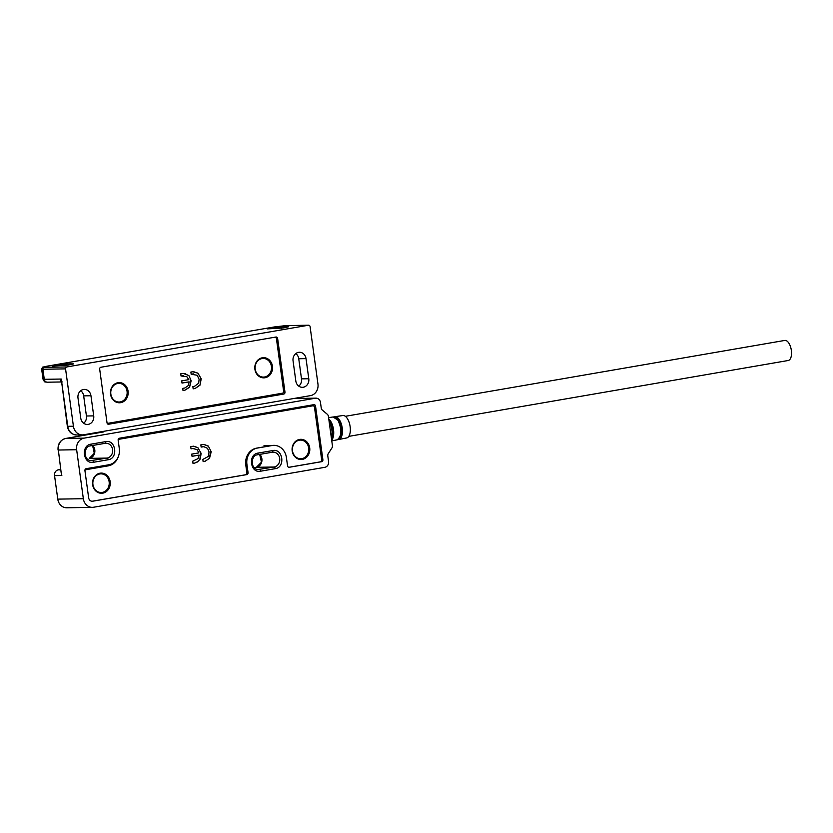 <?xml version="1.0" encoding="UTF-8"?>
<svg xmlns="http://www.w3.org/2000/svg" width="833" height="833" viewBox="0 0 833 833"><rect width="100%" height="100%" fill="white"/><g stroke="black" fill="none" stroke-linecap="round" stroke-linejoin="round"><path stroke-width="1.25" d="M293.705 398.518L315.978 398.153A5.092 4.477 89.1 0 1 320.476 402.485L321.236 407.962A3.394 2.978 -90.9 0 0 322.423 410.19L327.234 414.209A3.394 2.978 -90.9 0 1 328.421 416.438L332.409 445.53A3.394 2.978 -90.9 0 1 331.867 448.05L328.358 453.506A3.394 2.978 -90.9 0 0 327.817 456.026L328.566 461.513A5.092 4.477 -90.9 0 1 324.839 467.313L93.556 507.245A10.183 8.944 -90.9 0 1 92.348 507.359L66.765 507.776A10.183 8.944 -90.9 0 1 57.769 499.123L54.551 475.643L61.829 475.518L61.017 471.634M60.715 469.427L58.279 469.843A5.092 4.477 89.1 0 0 54.551 475.643M93.785 447.248L94.014 448.914A14.588 12.818 -90.9 0 1 93.744 454.87M260.708 455.849A14.588 12.818 -90.9 0 1 261.114 457.838L261.614 461.513M92.348 507.359A10.183 8.944 -90.9 0 1 83.342 498.707L57.769 499.123M315.978 398.153A5.092 4.477 89.1 0 0 315.374 398.216L84.091 438.137A10.183 8.944 89.1 0 0 76.636 449.726L83.342 498.707M272.089 445.52L257.355 448.06A14.255 12.526 89.1 0 0 246.912 464.283L248.057 472.665A1.697 1.489 -90.9 0 1 246.818 474.602L92.734 501.206A4.071 3.582 -90.9 0 1 88.642 497.79L84.924 470.614A1.697 1.489 -90.9 0 1 86.163 468.687L108.852 464.772A14.255 12.526 89.1 0 0 119.296 448.539L118.151 440.157A1.697 1.489 -90.9 0 1 119.39 438.231L313.843 404.661A1.697 1.489 -90.9 0 1 315.54 406.077L322.892 459.754A1.697 1.489 -90.9 0 1 321.653 461.68L289.249 467.271A1.697 1.489 -90.9 0 1 287.541 465.855L286.396 457.463A14.255 12.526 89.1 0 0 273.786 445.353A14.255 12.526 89.1 0 0 272.089 445.52L263.999 445.645M260.531 471.207C250.337 473.488 247.713 454.349 258.043 453.09L272.776 450.549C282.97 448.269 285.594 467.396 275.254 468.656L260.531 471.207A1.697 0.802 -99.8 0 0 259.49 469.541A7.466 6.56 -90.9 0 1 258.605 469.625C250.077 469.625 250.598 455.287 257.522 454.776A1.697 0.802 -99.8 0 0 258.043 453.09M93.431 462.284C83.238 464.564 80.614 445.426 90.953 444.166L105.676 441.625C115.87 439.345 118.494 458.473 108.165 459.733L93.431 462.284A1.697 0.802 -99.8 0 0 92.39 460.618A7.466 6.56 -90.9 0 1 91.505 460.701C82.977 460.701 83.508 446.363 90.433 445.853A1.697 0.802 -99.8 0 0 90.953 444.166M61.194 472.967L58.341 450.028L76.636 449.726M94.296 432.941A5.092 4.477 89.1 0 0 93.619 433.629M302.317 459.389A10.09 8.871 89.1 0 0 309.709 447.894A10.09 8.871 89.1 0 0 299.578 439.428A10.09 8.871 89.1 0 0 292.185 450.924A10.09 8.871 89.1 0 0 302.317 459.389M102.761 493.157A10.09 8.871 89.1 0 0 110.164 481.661A10.09 8.871 89.1 0 0 100.033 473.196A10.09 8.871 89.1 0 0 92.63 484.691A10.09 8.871 89.1 0 0 102.761 493.157M209.552 458.244L211.207 451.746L208.333 446.051L203.96 444.416L200.847 444.864L201.149 447.071L203.835 446.686L207.573 448.373L209.062 451.965L208.312 456.432L202.836 459.431L203.137 461.638L205.012 461.315L209.552 458.244L205.012 461.315M118.14 440.074A1.697 1.489 -90.9 0 1 119.202 439.241L312.771 405.817A1.697 1.489 -90.9 0 1 314.478 407.243L321.684 459.91A1.697 1.489 -90.9 0 1 320.445 461.836L288.916 467.282A1.697 1.489 -90.9 0 1 288.884 467.292M84.914 470.53A1.697 1.489 -90.9 0 1 85.976 469.697L108.228 465.855A14.755 12.974 89.1 0 0 118.359 456.546M271.319 445.593L256.595 448.144A14.755 12.974 89.1 0 0 245.777 464.949L246.86 472.832A1.697 1.489 -90.9 0 1 245.61 474.758L92.171 501.247M200.316 458.941L201.107 453.298L197.838 447.592L193.589 446.196L190.715 446.613L191.017 448.82L193.922 448.383L192.694 448.466L197.109 449.633L198.868 452.881L191.736 454.12L192.038 456.328L199.17 455.089L198.056 458.587L192.704 461.18L193.006 463.387L194.526 463.127L197.4 461.992L200.316 458.941L197.4 461.992M208.333 446.051L211.207 451.746M210.811 451.746L209.145 458.254M204.606 461.315L203.127 461.576M203.627 446.696L202.742 446.8M202.336 446.8L201.138 447.009M203.752 444.416L207.927 446.051M197.838 447.592L201.107 453.298M200.701 453.308L199.91 458.952M196.994 462.003L194.526 463.127M194.12 463.127L192.996 463.325M192.038 456.265L199.17 455.089M192.694 448.466L191.007 448.758M193.391 446.207L197.431 447.602M343.175 415.5A11.37 5.373 -99.8 0 0 342.842 415.532L334.804 416.719A11.568 5.467 80.2 0 1 335.147 416.687A11.568 5.467 80.2 0 1 339.5 419.967A11.568 5.467 80.2 0 1 342.436 431.952A11.568 5.467 80.2 0 1 338.739 439.512A11.568 5.467 80.2 0 1 338.708 439.512L346.715 437.929A11.37 5.373 -99.8 0 0 350.068 426.173A11.37 5.373 -99.8 0 0 343.175 415.5M109.133 481.786A9.33 8.195 -90.9 0 1 102.292 492.407A9.33 8.195 -90.9 0 1 92.932 484.577A9.33 8.195 -90.9 0 1 99.773 473.956A9.33 8.195 -90.9 0 1 109.133 481.786M308.689 448.019A9.33 8.195 -90.9 0 1 301.848 458.639A9.33 8.195 -90.9 0 1 292.487 450.82A9.33 8.195 -90.9 0 1 299.318 440.188A9.33 8.195 -90.9 0 1 308.689 448.019M345.341 416.302L784.759 340.437A10.183 4.811 80.2 0 1 791.35 350.391A10.183 4.811 80.2 0 1 788.226 360.502L348.808 436.367M281.377 326.744L267.508 328.879L283.241 327.973L288.77 326.744L281.377 326.744L281.585 328.223M66.307 363.875L52.427 366.01L68.171 365.104L73.7 363.875L66.307 363.875L66.505 365.354M298.766 386.127A7.466 6.56 89.1 0 0 301.504 378.869L298.745 358.742A7.466 6.56 89.1 0 0 295.798 353.588M298.537 352.359A7.466 6.56 -90.9 0 1 299.422 352.276A7.466 6.56 -90.9 0 1 306.023 358.617L308.783 378.744A7.466 6.56 -90.9 0 1 302.421 387.324A7.466 6.56 -90.9 0 1 295.819 380.983L293.06 360.856A7.466 6.56 -90.9 0 1 298.537 352.359M83.685 423.258A7.466 6.56 89.1 0 0 86.424 416L83.664 395.873A7.466 6.56 89.1 0 0 80.728 390.719M83.456 389.49A7.466 6.56 -90.9 0 1 84.352 389.407A7.466 6.56 -90.9 0 1 90.953 395.748L93.713 415.875A7.466 6.56 -90.9 0 1 87.35 424.455A7.466 6.56 -90.9 0 1 80.749 418.114L77.99 397.987A7.466 6.56 -90.9 0 1 83.456 389.49M308.397 325.245L66.807 366.957L44.139 367.322C42.171 367.28 43.274 366.884 47.46 366.124L274.317 326.952L285.729 325.62L308.397 325.245A1.697 1.489 89.1 0 1 308.595 325.224L285.927 325.599A1.697 1.489 89.1 0 0 285.729 325.62M47.46 366.124A1.697 0.802 -99.8 0 0 47.398 366.124C40.598 367.884 43.358 366.083 41.65 369.113A10.183 0.656 -7.8 0 0 42.9 369.258L65.557 368.884A1.697 1.489 -90.9 0 1 66.807 366.957M65.557 368.884L73.419 426.246A10.183 8.944 89.1 0 0 82.425 434.899A10.183 8.944 89.1 0 0 83.633 434.784L310.49 395.623A10.183 8.944 89.1 0 0 317.956 384.034L310.095 326.671A1.697 1.489 89.1 0 0 308.595 325.224M108.727 424.268A1.697 1.489 -90.9 0 1 107.03 422.852L99.679 369.175A1.697 1.489 -90.9 0 1 100.918 367.249L275.931 337.032A1.697 1.489 -90.9 0 1 277.628 338.458L284.98 392.124A1.697 1.489 -90.9 0 1 283.741 394.061L108.332 424.278M62.246 381.93C60.59 382.055 60.268 381.087 61.267 379.046L67.338 426.288L73.419 426.246M117.942 382.711A10.09 8.871 89.1 0 0 110.55 394.207A10.09 8.871 89.1 0 0 120.681 402.672A10.09 8.871 89.1 0 0 128.074 391.177A10.09 8.871 89.1 0 0 117.942 382.711M254.908 369.279A10.09 8.871 89.1 0 0 265.04 377.745A10.09 8.871 89.1 0 0 272.443 366.26A10.09 8.871 89.1 0 0 262.312 357.784A10.09 8.871 89.1 0 0 254.908 369.279M275.077 337.178A1.697 1.489 -90.9 0 1 276.421 338.614L283.636 391.281A1.697 1.489 -90.9 0 1 282.397 393.207L108.269 423.268A1.697 1.489 -90.9 0 1 107.03 422.831M191.163 374.215L197.202 375.277L199.108 379.286L198.65 383.222L194.464 386.345L192.86 386.627L193.162 388.834L195.12 388.501L199.993 385.179L201.222 378.776L197.9 373.132L192.746 371.737L190.872 372.059L191.173 374.267L193.558 373.902M193.673 371.643L192.746 371.737M181.032 375.964L186.831 376.683L188.831 379.64L181.709 380.868L182.011 383.076L189.133 381.847L188.331 385.533L184.822 388.011L182.729 388.376L183.031 390.583L184.811 390.271L189.57 387.241L191.163 380.702L188.904 375.579L183.302 373.444L180.74 373.809L181.042 376.016L183.416 375.652M201.222 378.776L197.9 373.132M199.993 385.179L200.888 378.776M195.12 388.501L199.67 385.19M193.162 388.782L194.797 388.501M192.392 374.007L193.402 373.902M197.567 373.132L193.506 371.653M191.163 380.702L188.904 375.579M189.57 387.241L190.84 380.702M184.811 390.271L189.247 387.251M183.031 390.531L184.489 390.281M189.133 381.847L182 383.024M182.302 375.745L183.25 375.652M185.301 373.653L183.145 373.455M188.57 375.589L184.978 373.663M255.21 369.175A9.33 8.195 -90.9 0 1 262.051 358.554A9.33 8.195 -90.9 0 1 271.412 366.374A9.33 8.195 -90.9 0 1 264.582 376.995A9.33 8.195 -90.9 0 1 255.21 369.175M110.841 394.092A9.33 8.195 -90.9 0 1 117.682 383.472A9.33 8.195 -90.9 0 1 127.053 391.302A9.33 8.195 -90.9 0 1 120.212 401.923A9.33 8.195 -90.9 0 1 110.841 394.092M60.767 469.802L58.279 469.843M84.091 438.137L65.797 438.439L103.511 431.931L99.835 431.983M293.403 398.57L315.374 398.216M65.63 438.47A2.374 1.125 80.2 0 1 65.713 438.45A2.374 1.125 80.2 0 1 65.797 438.439A10.183 8.944 89.1 0 0 58.341 450.028L61.205 472.998M245.704 464.304L246.912 464.283M320.861 461.69L321.653 461.68M322.892 459.754L321.673 459.774M313.854 406.108L315.54 406.077M246.027 474.612L246.818 474.602M248.057 472.665L246.839 472.686M257.47 454.776A1.697 0.802 -99.8 0 0 257.522 454.776L272.256 452.236A1.697 0.802 80.2 0 1 272.204 452.236L257.584 454.756M275.254 468.656A1.697 0.802 -99.8 0 0 274.224 467.001L257.741 469.573M272.776 450.549A1.697 0.802 80.2 0 1 272.256 452.236L273.089 452.152A7.466 6.56 -90.9 0 1 279.742 459.004A7.466 6.56 -90.9 0 1 274.224 467.001L256.418 467.292A7.466 6.56 89.1 0 0 261.687 462.065A7.466 6.56 89.1 0 0 259.792 454.381M272.308 452.215A7.466 6.56 -90.9 0 1 273.089 452.152M90.37 445.853A1.697 0.802 -99.8 0 0 90.433 445.853L105.156 443.312A1.697 0.802 80.2 0 1 105.104 443.312L90.485 445.832M108.165 459.733A1.697 0.802 -99.8 0 0 107.124 458.077L90.641 460.649M105.676 441.625A1.697 0.802 80.2 0 1 105.156 443.312L105.989 443.229A7.466 6.56 -90.9 0 1 112.642 450.08A7.466 6.56 -90.9 0 1 107.124 458.077L89.256 458.369A1.697 0.802 -99.8 0 0 89.204 458.379M105.208 443.291A7.466 6.56 -90.9 0 1 105.989 443.229M256.293 467.303A1.697 0.802 80.2 0 1 256.356 467.292A1.697 0.802 80.2 0 1 256.418 467.292L254.221 467.667L256.356 467.292L261.458 462.211L259.667 454.401M92.567 445.478L94.358 453.287L89.256 458.369A1.697 0.802 -99.8 0 1 89.318 458.369A7.466 6.56 89.1 0 0 94.598 453.142A7.466 6.56 89.1 0 0 92.692 445.457M119.202 439.241L118.244 439.251M306.502 405.921L312.771 405.817M108.228 465.855L101.959 465.959M85.976 469.697L85.018 469.708M334.772 416.719A11.568 5.467 80.2 0 1 334.804 416.719L333.991 416.969M339.104 438.408A11.37 5.373 -99.8 0 0 338.063 420.342A11.37 5.373 -99.8 0 0 335.512 417.635M334.314 417.031A11.35 5.362 80.2 0 1 339.166 420.176A11.35 5.362 80.2 0 1 342.03 432.171A11.35 5.362 80.2 0 1 338.177 439.376M337.084 439.834C341.832 436.325 342.144 429.818 338.042 420.29L333.138 416.969A11.61 5.487 80.2 0 1 333.471 416.937A11.61 5.487 80.2 0 1 337.844 420.228A11.61 5.487 80.2 0 1 340.791 432.254A11.61 5.487 80.2 0 1 337.084 439.834L331.773 440.886M328.775 419.02A11.787 5.571 80.2 0 1 330.722 421.342A11.787 5.571 80.2 0 1 331.68 440.199M331.399 438.168A11.579 5.477 -99.8 0 0 329.264 421.727A11.579 5.477 -99.8 0 0 329.118 421.488M328.858 419.624A11.558 5.467 80.2 0 1 330.389 421.55A11.558 5.467 80.2 0 1 331.607 439.689M329.15 421.769A11.829 5.592 80.2 0 1 331.378 437.981M298.745 358.742L306.023 358.617M83.664 395.873L90.953 395.748M61.267 381.972L47.273 382.201C44.784 381.337 45.294 383.586 43.024 379.171A10.183 0.656 -7.8 0 0 44.274 379.317L42.9 369.258A1.697 1.489 -90.9 0 1 44.139 367.322M286.136 325.609A1.697 1.489 89.1 0 0 285.927 325.599L274.255 326.963A1.697 0.802 80.2 0 1 274.317 326.952M274.203 326.973A1.697 0.802 80.2 0 1 274.255 326.963L47.398 366.124M47.273 382.201A3.394 2.978 -90.9 0 1 44.274 379.317L61.267 379.046L67.754 426.34A10.183 8.944 89.1 0 0 76.751 434.993L82.425 434.899M276.827 394.176L283.741 394.061M284.98 392.124L283.553 392.145M276.4 338.479L277.628 338.458M308.783 378.744L301.504 378.869M86.424 416L93.713 415.875M58.05 449.997C57.706 443.874 60.268 440.032 65.713 438.45L103.105 431.994M312.979 405.796L306.606 405.9M331.409 438.231L329.108 421.436M337.886 439.543L338.739 439.512M333.138 416.969L328.587 417.635M43.024 379.171L41.65 369.113M67.338 426.288C68.421 431.692 71.565 434.587 76.751 434.993M107.155 423.299L108.071 423.289"/></g></svg>
